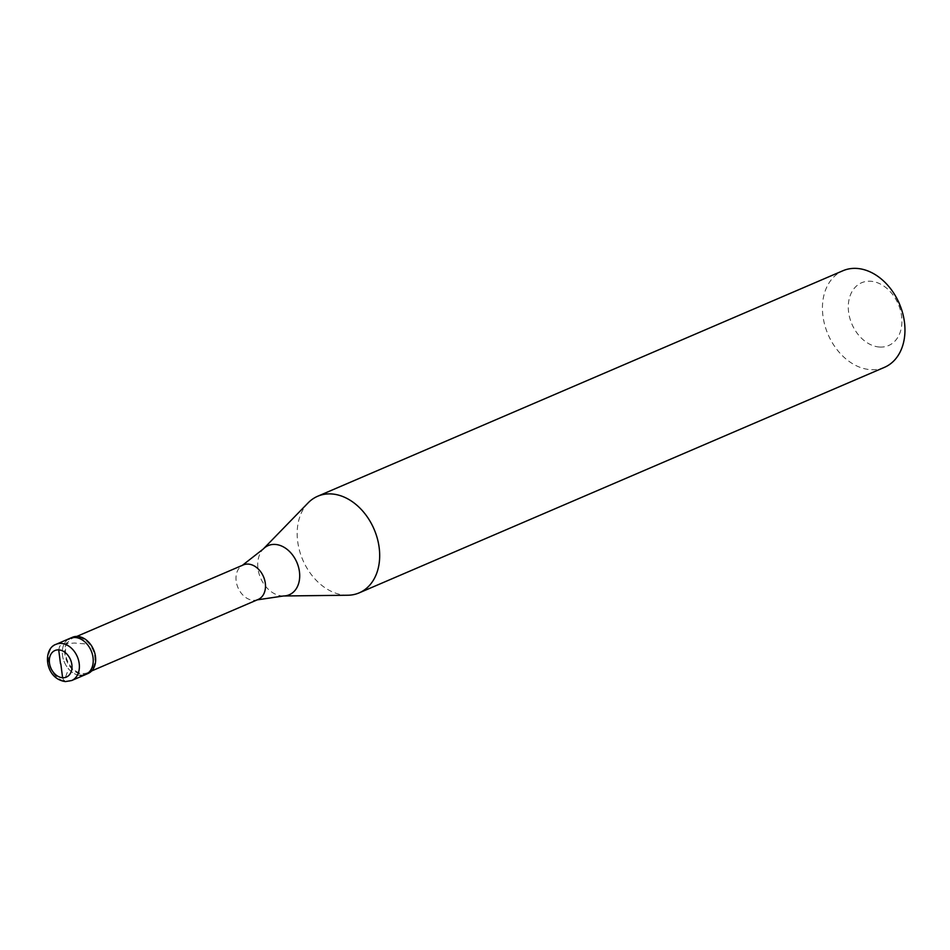 <?xml version="1.0" encoding="UTF-8"?>
<svg xmlns="http://www.w3.org/2000/svg" width="950" height="950" viewBox="0 0 950 950"><rect width="100%" height="100%" fill="white"/><g stroke="black" fill="none" stroke-linecap="round" stroke-linejoin="round"><path stroke-width="0.71" stroke-dasharray="4.75 3.56" d="M80.358 675.438A19.713 14.559 66.8 0 1 63.211 658.884A19.713 14.559 66.8 0 1 69.979 638.341A19.713 14.559 66.8 0 0 63.211 658.884A19.713 14.559 66.8 0 0 80.358 675.438A19.713 14.559 -113.2 0 0 85.536 674.583M87.982 673.526A19.713 14.559 -113.2 0 1 82.804 674.393A19.713 14.559 66.8 0 1 65.657 657.839A19.713 14.559 66.8 0 1 72.426 637.296M87.626 672.683A18.798 13.882 -113.2 0 1 82.686 673.514A18.798 13.882 66.8 0 1 66.334 657.732A18.798 13.882 66.8 0 1 72.794 638.139A18.798 13.882 66.8 0 1 77.722 637.319A18.798 13.882 -113.2 0 1 94.074 653.101A18.798 13.882 -113.2 0 1 87.626 672.683L91.663 670.949M258.163 599.462A18.798 13.882 -113.2 0 1 256.916 599.913A18.798 13.882 -113.2 0 1 253.234 600.293A18.798 13.882 66.8 0 1 237.132 585.366A18.798 13.882 66.8 0 1 242.143 565.523A18.798 13.882 66.8 0 1 243.331 564.918M347.783 595.234A52.583 38.831 -113.2 0 1 345.361 595.175A52.583 38.831 66.8 0 1 302.147 558.41A52.583 38.831 66.8 0 1 308.133 502.859M884.438 367.353A52.583 38.831 -113.2 0 1 870.639 369.657A52.583 38.831 66.8 0 1 824.897 325.517A52.583 38.831 66.8 0 1 842.959 270.726M879.605 347.047A34.176 25.234 66.8 0 1 848.659 312.479A34.176 25.234 66.8 0 1 870.592 281.248A34.176 25.234 -113.2 0 1 901.55 315.827A34.176 25.234 -113.2 0 1 879.605 347.047M62.605 677.73L64.066 681.174L68.507 668.943M58.71 649.883L59.684 646.154L63.163 643.898L74.48 643.043L86.901 644.029M71.701 680.521A19.713 14.559 -113.2 0 1 66.512 681.387A19.713 14.559 66.8 0 1 49.364 664.834A19.713 14.559 66.8 0 1 56.145 644.29M283.48 595.982A26.754 19.76 -113.2 0 1 282.245 595.947A26.754 19.76 66.8 0 1 260.252 577.244A26.754 19.76 66.8 0 1 263.293 548.981M72.794 638.139L76.831 636.405M256.916 599.913L257.545 599.735"/><path stroke-width="1.43" d="M56.145 644.29C42.394 648.613 44.638 678.906 65.491 681.578L71.701 680.521A19.713 14.559 -113.2 0 0 78.47 659.977A19.713 14.559 -113.2 0 0 61.322 643.423A19.713 14.559 66.8 0 0 56.145 644.29L69.979 638.341A19.713 14.559 66.8 0 1 75.169 637.486A19.713 14.559 -113.2 0 1 92.316 654.028A19.713 14.559 -113.2 0 1 85.536 674.583A19.713 14.559 -113.2 0 0 92.316 654.028A19.713 14.559 -113.2 0 0 75.169 637.486A19.713 14.559 66.8 0 0 69.979 638.341L72.426 637.296A19.713 14.559 66.8 0 1 77.603 636.429A19.713 14.559 -113.2 0 1 94.751 652.982A19.713 14.559 -113.2 0 1 87.982 673.526L85.536 674.583A19.713 14.559 -113.2 0 1 80.358 675.438M76.831 636.405L243.331 564.918A18.798 13.882 66.8 0 1 248.271 564.098A18.798 13.882 -113.2 0 1 264.623 579.88A18.798 13.882 -113.2 0 1 258.163 599.462L91.663 670.949M242.143 565.523L263.293 548.981L308.133 502.859A52.583 38.831 66.8 0 1 317.692 496.244A52.583 38.831 66.8 0 1 331.491 493.941A52.583 38.831 -113.2 0 1 377.221 538.08A52.583 38.831 -113.2 0 1 359.171 592.871L884.438 367.353A52.583 38.831 -113.2 0 0 902.5 312.574A52.583 38.831 -113.2 0 0 856.769 268.423A52.583 38.831 66.8 0 0 842.959 270.726L317.692 496.244M256.916 599.913L283.48 595.982L347.783 595.234A52.583 38.831 -113.2 0 0 359.171 592.871M60.812 663.812L62.605 677.73A14.464 10.676 66.8 0 1 49.471 663.1A14.464 10.676 66.8 0 1 58.757 649.883A14.464 10.676 -113.2 0 1 71.844 664.513A14.464 10.676 -113.2 0 1 62.569 677.73M60.503 663.789L58.71 649.883M263.293 548.981A26.754 19.76 66.8 0 1 275.179 544.433A26.754 19.76 -113.2 0 1 299.298 570.724A26.754 19.76 -113.2 0 1 283.48 595.982M71.701 680.521L85.536 674.583"/></g></svg>
